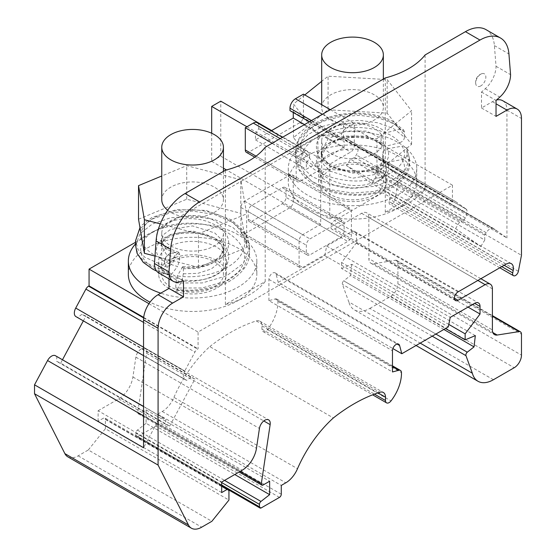 <?xml version="1.0" encoding="UTF-8"?>
<svg xmlns="http://www.w3.org/2000/svg" width="556" height="556" viewBox="0 0 556 556"><rect width="100%" height="100%" fill="white"/><g stroke="black" fill="none" stroke-linecap="round" stroke-linejoin="round"><path stroke-width="0.42" stroke-dasharray="2.78 2.08" d="M249.595 247.441L245.3 234L232.901 222.476L214.435 214.435L192.598 211.092L170.748 212.705L152.288 219.015L139.897 228.829L135.629 240.595L137.895 249.29L144.65 257.157L169.107 268.089L169.107 273.114L144.657 262.189L137.902 254.321L135.629 245.641M177.322 289.37L181.861 280.863L183.369 273.823L183.369 268.805L182.729 266.63L177.322 275.943L175.807 282.983L175.807 288.008L176.44 290.176L177.322 289.37C203.218 293.255 233.402 283.046 241.7 267.082C251.069 251.284 236.557 232.352 210.932 225.979C185.718 218.994 154.464 225.68 144.65 239.184C133.787 252.493 146.117 269.507 171.22 274.615L169.962 275.331L169.107 273.114M171.22 274.615L177.572 266.498C158.696 261.417 152.469 253.446 158.891 242.597C165.799 233.423 187.775 229.058 205.484 234.312C224.999 240.97 232.206 250.937 227.112 264.204C221.246 275.727 200.118 283.282 181.861 280.863M183.369 273.823L197.901 273.337L211.197 269.014L220.565 261.612L223.915 252.473L221.559 244.682L214.734 237.961L192.584 230.928L170.449 234.507L163.638 239.525L161.289 245.613L166.244 254.148L179.685 259.589L177.572 266.498M179.685 259.589L179.685 254.578L166.244 249.13L161.289 240.602M181.861 267.436C200.118 269.855 221.239 262.3 227.112 250.777C232.2 237.516 225.006 227.55 205.518 220.892C187.803 215.624 165.792 219.988 158.891 229.169C152.469 240.018 158.696 247.99 177.572 253.07L178.817 252.348L179.685 254.578M177.572 253.07L171.22 261.188C146.117 256.08 133.774 239.066 144.657 225.75C154.492 212.239 185.78 205.56 210.981 212.566C236.592 218.96 251.069 237.885 241.7 253.661C233.388 269.618 203.225 279.835 177.322 275.943M169.107 268.089L171.22 261.188M178.83 252.292L166.529 247.712L163.353 245.12L161.289 240.588L163.645 234.5L170.463 229.489L192.626 225.917L214.755 232.964L221.559 239.678L223.915 247.455M182.736 266.567C190.645 267.401 198.367 266.63 205.901 264.274C211.308 262.46 215.617 260.097 218.835 257.178L221.51 254.252C222.796 252.876 223.595 250.624 223.915 247.483L220.558 256.615L211.183 264.01L197.887 268.333L183.369 268.805M135.629 245.62L139.897 233.854L152.274 224.04L170.72 217.737L192.557 216.117L214.394 219.453L232.881 227.487L245.293 239.01L249.588 252.466M176.433 290.232C199.187 293.214 221.719 287.417 233.951 278.354C244.452 270.682 249.665 262.064 249.581 252.507L243.486 268.305L226.431 280.954L202.231 287.959L175.807 288.008M175.807 282.983L202.231 282.935L226.431 275.929L243.493 263.28L249.595 247.483M383.835 158.523L383.835 158.523C384.356 160.635 382.18 163.255 377.309 166.39C366.765 171.818 354.054 172.541 339.181 168.537C333.808 166.737 329.52 164.381 326.309 161.469L323.529 158.397C322.334 157.139 321.556 154.909 321.208 151.712L323.585 159.509L330.431 166.223L352.567 173.201L374.668 169.573L381.479 164.597L383.848 158.571L382.479 153.852C382.82 151.281 384.453 149.585 387.393 148.772C391.806 159.926 384.127 167.516 364.347 171.547C346.451 174.257 324.774 167.252 318.4 155.722C312.653 142.482 319.366 132.391 338.548 125.441C356.035 120.006 378.219 123.731 385.767 132.87L399.82 129.207C389.117 115.787 357.494 109.9 332.627 117.226C307.336 123.988 293.811 143.184 303.979 158.877C313.07 174.799 343.9 184.286 369.344 179.963C395.17 176.21 410.717 160.038 402.127 146.152L406.589 147.882L407.041 154.505C406.7 157.077 405.06 158.766 402.127 159.579L387.393 162.199L382.973 160.538L382.479 158.87L383.848 163.568L382.938 160.559M402.127 159.579C410.717 173.465 395.177 189.645 369.33 193.398C343.858 197.714 313.014 188.206 303.965 172.27C293.832 156.577 307.364 137.401 332.641 130.646C357.501 123.335 389.124 129.214 399.82 142.635L385.767 146.297C378.219 137.158 356.035 133.433 338.548 138.868C319.373 145.811 312.653 155.895 318.386 169.128C324.753 180.665 346.444 187.685 364.347 184.967C384.127 180.943 391.806 173.354 387.393 162.199M407.041 149.481L409.536 158.509M409.536 158.543L405.241 170.24L392.856 180.019L374.403 186.364L352.615 188.025L330.792 184.717L312.312 176.711L299.858 165.188L295.542 151.712L296.077 146.443C298.551 135.608 306.446 128.561 312.938 124.551C328.297 115.287 346.291 111.673 366.911 113.702C376.982 114.877 385.697 117.518 393.057 121.611L403.795 130.153M295.542 151.663L298.746 139.931L308.17 129.499L322.633 121.403L340.487 116.551L359.767 115.363L378.17 117.823L393.627 123.668L404.504 132.182L404.504 137.214L393.627 128.693L378.163 122.848L359.753 120.388L340.474 121.576L322.619 126.434L308.17 134.524L298.746 144.956L295.542 156.688M409.501 163.568C409.994 168.767 407.194 174.577 401.098 181.006C393.794 187.511 383.855 191.876 371.29 194.086C359.419 195.997 347.486 195.636 335.483 192.995C326.386 190.903 318.491 187.594 311.791 183.063C300.921 175.355 295.5 166.585 295.542 156.743L299.851 170.212L312.305 181.736L330.785 189.735L352.622 193.043L374.41 191.382L392.863 185.037L405.241 175.258L409.536 163.568L407.041 154.505M387.393 148.772L402.127 146.152M321.201 156.674L328.151 143.83L345.908 136.06L366.612 136.095L381.089 143.316L381.089 138.298L366.612 131.077L345.915 131.049L328.151 138.819L321.208 151.67M383.848 163.589L381.472 169.608L374.668 174.584L352.56 178.212L330.403 171.22L323.571 164.5L321.201 156.709C321.702 153.067 322.543 150.718 323.731 149.675L332.342 142.725C339.132 138.646 349.119 136.929 362.303 137.575C369.469 138.437 375.057 140.251 379.06 143.024L381.847 145.415M382.479 158.87L382.479 153.852M404.504 132.182L403.76 130.187L399.82 129.207M385.767 132.87C382.973 133.892 381.409 135.706 381.089 138.298M381.089 143.316L381.889 145.373L385.767 146.297M399.82 142.635C402.62 141.613 404.177 139.806 404.504 137.214M167.676 210.231A30.837 17.799 -0 0 0 170.789 212.329A30.837 17.799 -0 0 0 204.393 216.187A30.837 17.799 -0 0 0 223.429 199.743A30.837 17.799 -0 0 0 214.401 187.157A30.837 17.799 -0 0 0 180.797 183.292A30.837 17.799 -0 0 0 161.761 199.743M330.716 119.999A30.837 17.799 0 0 0 364.319 123.856A30.837 17.799 0 0 0 383.355 107.412A30.837 17.799 0 0 0 374.32 94.826A30.837 17.799 0 0 0 340.717 90.962A30.837 17.799 0 0 0 321.688 107.412A30.837 17.799 0 0 0 330.716 119.999M170.789 245.898A30.837 17.799 -0 0 0 204.393 249.755A30.837 17.799 -0 0 0 223.429 233.311A30.837 17.799 -0 0 0 214.401 220.725A30.837 17.799 -0 0 0 180.797 216.861A30.837 17.799 -0 0 0 161.761 233.311A30.837 17.799 -0 0 0 170.789 245.898M138.52 219.203L186.719 199.222L240.797 213.323L246.669 247.42L198.471 267.401L154.985 256.059M160.267 223.866L198.471 233.833L246.669 213.851L240.797 179.755L186.719 165.653L161.761 175.995M240.797 213.323L240.797 179.755M246.669 247.42L246.669 213.851M186.719 199.222L186.719 165.653M198.471 267.401L198.471 233.833M330.716 153.567A30.837 17.799 0 0 0 364.319 157.424A30.837 17.799 0 0 0 383.355 140.981A30.837 17.799 0 0 0 374.32 128.394A30.837 17.799 0 0 0 340.717 124.53A30.837 17.799 0 0 0 321.688 140.981A30.837 17.799 0 0 0 330.716 153.567M328.082 109.761L387.136 113.153L411.572 144.372L376.954 172.2L317.907 168.809L293.471 137.589L328.082 109.761L328.082 76.193L321.688 81.336M304.785 94.923L293.471 104.021L317.907 135.24L376.954 138.632L411.572 110.804L387.136 79.584L328.082 76.193M411.572 144.372L411.572 110.804M376.954 172.2L376.954 138.632M387.136 113.153L387.136 79.584M293.471 137.589L293.471 104.021M317.907 168.809L317.907 135.24M374.32 169.455A30.837 17.799 180 0 1 383.355 182.041A30.837 17.799 180 0 1 352.518 199.84A30.837 17.799 180 0 1 321.688 182.041A30.837 17.799 180 0 1 340.717 165.591A30.837 17.799 180 0 1 374.32 169.455M344.136 230.942A5.136 2.968 -60 0 1 340.501 237.231L309.977 254.856A5.136 2.968 -60 0 1 307.405 255.114A5.136 2.968 -60 0 1 306.342 252.758L306.342 245.203A5.136 2.968 -60 0 1 309.977 238.913L340.501 221.288A5.136 2.968 -60 0 1 343.073 221.031A5.136 2.968 -60 0 1 344.136 223.387L344.136 230.942L285.993 197.373A5.136 2.968 -60 0 1 282.358 203.663L251.833 221.288A5.136 2.968 -60 0 1 249.269 221.545A5.136 2.968 -60 0 1 248.205 219.189L248.205 211.634A5.136 2.968 -60 0 1 251.833 205.345L282.358 187.72A5.136 2.968 -60 0 1 284.929 187.462A5.136 2.968 -60 0 1 285.993 189.818L285.993 197.373M271.175 130.82L255.468 139.883L255.468 133.739L258.742 128.679L258.742 126.247A7.708 4.448 120 0 0 257.143 122.716M289.989 110.637L293.262 111.923L293.262 112.527M246.357 152.309A5.136 2.968 120 0 0 248.928 152.052L299.802 122.681A5.136 2.968 120 0 0 303.437 116.385L303.437 94.145M271.641 130.549L329.784 164.117L350.676 152.052A5.136 2.968 120 0 0 354.311 145.755L354.311 123.515L346.318 128.137A7.708 4.448 120 0 0 340.87 137.575L340.87 140.008L344.136 141.293L344.136 147.437L306.342 169.253L306.342 163.11L309.616 158.05L309.616 155.617A7.708 4.448 120 0 0 308.017 152.087A7.708 4.448 120 0 0 304.167 152.469L296.167 157.084L296.167 179.324A5.136 2.968 120 0 0 297.231 181.68A5.136 2.968 120 0 0 299.802 181.423L320.701 169.358L320.701 224.332L262.557 190.764L289.627 175.133A5.136 2.968 -60 0 1 292.199 174.876A5.136 2.968 -60 0 1 293.262 177.232L293.262 201.564A5.136 2.968 -60 0 1 289.627 207.861L244.57 233.874A5.136 2.968 -60 0 1 241.999 234.132A5.136 2.968 -60 0 1 240.936 231.776L240.936 207.444A5.136 2.968 -60 0 1 244.57 201.147L262.557 190.764L226.507 169.955M246.927 126.768L320.701 169.358M211.683 133.245L211.683 161.393L220.767 156.153L220.767 101.171M211.683 161.393L223.429 168.176M220.767 156.153L329.784 219.085L347.771 208.702A5.136 2.968 -60 0 1 350.343 208.444A5.136 2.968 -60 0 1 351.406 210.8L351.406 235.132A5.136 2.968 -60 0 1 347.771 241.429L302.707 267.443A5.136 2.968 -60 0 1 300.143 267.7A5.136 2.968 -60 0 1 299.079 265.344L299.079 241.012A5.136 2.968 -60 0 1 302.707 234.715L320.701 224.332M328.533 195.886A33.916 19.585 0 0 0 365.5 200.132A33.916 19.585 0 0 0 386.441 182.041A33.916 19.585 0 0 0 352.518 162.456A33.916 19.585 0 0 0 318.602 182.041A33.916 19.585 0 0 0 328.533 195.886M328.533 182.458A33.916 19.585 180 0 1 318.602 168.614A33.916 19.585 180 0 1 352.518 149.029A33.916 19.585 180 0 1 386.441 168.614A33.916 19.585 180 0 1 366.487 186.462A33.916 19.585 180 0 1 328.533 182.458M293.978 183.883A64.239 37.085 180 0 1 288.279 168.614A64.239 37.085 180 0 1 352.518 131.522A64.239 37.085 180 0 1 416.757 168.614A64.239 37.085 180 0 1 377.1 202.877A64.239 37.085 180 0 1 307.093 194.836A64.239 37.085 180 0 1 293.978 183.883M223.505 282.434A33.916 19.585 180 0 1 185.454 293.512A33.916 19.585 180 0 1 158.675 274.372A33.916 19.585 180 0 1 192.598 254.787A33.916 19.585 180 0 1 226.514 274.372A33.916 19.585 180 0 1 223.505 282.434M223.505 269.007A33.916 19.585 180 0 1 185.454 280.085A33.916 19.585 180 0 1 158.675 260.945A33.916 19.585 180 0 1 192.598 241.36A33.916 19.585 180 0 1 226.514 260.945A33.916 19.585 180 0 1 223.505 269.007M214.401 261.786A30.837 17.799 180 0 1 223.429 274.372A30.837 17.799 180 0 1 192.598 292.171A30.837 17.799 180 0 1 161.761 274.372A30.837 17.799 180 0 1 180.797 257.921A30.837 17.799 180 0 1 214.401 261.786M135.553 243.889A64.239 37.085 180 0 1 207.798 224.909A64.239 37.085 180 0 1 256.837 260.945A64.239 37.085 180 0 1 166.147 294.743A64.239 37.085 180 0 1 160.774 293.165M67.86 456.865A20.558 11.871 120 0 0 78.132 455.85L88.307 449.978L211.864 521.306M88.307 449.978L105.39 428.725L228.94 500.059M105.39 428.725L105.39 419.439A2.571 1.48 120 0 0 105.383 419.293L228.94 490.628M221.677 492.574L98.12 421.246L103.569 418.098A2.571 1.48 -60 0 1 104.855 417.973A2.571 1.48 -60 0 1 105.383 419.293M98.12 421.246L98.12 410.738L221.677 482.073M98.12 410.738L118.63 398.902A20.558 11.871 120 0 0 132.912 376.989L135.879 357.14A7.708 4.448 -60 0 1 139.632 350.127A7.708 4.448 -60 0 1 145.095 348.542A7.708 4.448 -60 0 1 146.596 353.296L137.777 412.211A2.571 1.48 120 0 0 138.277 413.796A2.571 1.48 120 0 0 139.563 413.671L146.089 409.904L269.639 481.232M146.089 409.904L146.089 423.331L234.757 474.518M146.089 423.331L137.415 430.101A2.571 1.48 120 0 0 135.914 433.034L135.914 435.501A2.571 1.48 120 0 0 136.449 436.675A2.571 1.48 120 0 0 137.728 436.55L155.902 426.056A2.571 1.48 120 0 0 157.716 422.907L157.716 414.102L281.273 485.43M157.716 414.102L162.255 411.482A19.655 11.349 120 0 0 173.938 397.366L297.495 468.701M173.938 397.366A90.948 52.507 -60 0 1 209.8 346.61L333.357 417.945M209.8 346.61A163.811 94.576 -60 0 1 256.281 320.937A10.279 5.935 -60 0 1 259.812 321.153A10.279 5.935 -60 0 1 261.939 325.858L261.939 329.173A5.136 2.968 120 0 0 263.002 331.529A5.136 2.968 120 0 0 267.464 329.569A30.837 17.806 120 0 0 277.917 301.331A5.136 2.968 120 0 0 276.853 299.093A5.136 2.968 120 0 0 275.227 298.947L268.916 300.636L392.466 371.971M268.916 300.636L268.916 279.404A5.136 2.968 -60 0 1 271.161 274.233A5.136 2.968 -60 0 1 275.116 272.857A5.136 2.968 -60 0 1 276.061 274.191L278.257 282.399L392.877 348.577M278.257 282.399L324.732 255.572L448.289 326.9M324.732 255.572L326.685 246.051L450.235 317.386M326.685 246.051L351.044 231.991A7.708 4.448 -60 0 1 354.895 231.609A7.708 4.448 -60 0 1 356.493 235.139L356.493 242.701L468.048 307.107M356.493 242.701L341.592 262.515L448.796 324.405M341.592 262.515L341.592 268.52L445.502 328.513M341.592 268.52L351.767 264.302L475.324 335.629M351.767 264.302L350.488 275.561L343.719 280.849A2.571 1.48 120 0 0 343.712 280.856L435.883 334.066L343.712 280.856A2.571 1.48 -60 0 0 342.42 284.331L348.8 301.901L420.197 343.121M443.848 329.465L350.488 275.561M493.415 379.734L369.865 308.399A30.837 17.806 -60 0 1 354.443 309.928A30.837 17.806 -60 0 1 348.8 301.901M369.865 308.399L390.653 296.397A10.279 5.935 120 0 0 397.922 283.81L397.922 262.828A5.136 2.968 120 0 0 396.852 260.479A5.136 2.968 120 0 0 395.531 260.271L373.632 263.711A10.279 5.935 -60 0 1 370.977 263.287A10.279 5.935 -60 0 1 368.85 258.582L492.401 329.916M501.804 266.637L389.165 201.606L389.638 199.173A10.279 5.935 120 0 0 387.727 192.286A10.279 5.935 120 0 0 382.591 192.793L334.49 220.565A5.136 2.968 120 0 0 331.133 225.09A5.136 2.968 120 0 0 331.925 229.211A5.136 2.968 120 0 0 334.49 228.954L361.581 213.316A10.279 5.935 -60 0 1 366.717 212.809A10.279 5.935 -60 0 1 368.85 217.514L368.85 258.582M389.165 201.606A4.114 2.377 120 0 0 389.93 204.358A4.114 2.377 120 0 0 392.758 203.586A4.114 2.377 120 0 0 394.802 199.993L397.922 183.946L521.472 255.28M148.966 303.694L198.075 332.05L452.452 185.19L452.452 201.974L452.862 201.738A5.136 2.968 -60 0 1 455.427 201.48A5.136 2.968 -60 0 1 455.566 201.571L346.548 138.625A5.136 2.968 120 0 0 346.409 138.541A5.136 2.968 120 0 0 343.844 138.798L343.434 139.035L343.434 122.244L135.553 242.27M455.566 201.571L466.804 209.536L357.786 146.589L346.548 138.625M356.716 145.839L466.804 209.536L356.716 145.839A7.708 4.448 -60 0 1 356.306 154.964L354.735 157.494L350.509 159.245L346.548 165.639L371.804 183.522L375.759 177.135L375.62 172.284L377.183 169.754A7.708 4.448 -60 0 1 384.682 165.653A7.708 4.448 -60 0 1 384.884 165.785L388.47 168.322L497.488 231.261L388.47 168.322L397.922 175.015L506.94 237.954L493.902 228.725L384.884 165.785M465.733 208.778A7.708 4.448 -60 0 1 465.323 217.903L463.753 220.433L354.735 157.494M463.753 220.433L459.527 222.185L350.509 159.245M459.527 222.185L455.566 228.579L346.548 165.639M455.566 228.579L480.822 246.461L371.804 183.522M480.822 246.461L484.776 240.074L375.759 177.135M484.776 240.074L484.637 235.223L375.62 172.284M484.637 235.223L486.201 232.693A7.708 4.448 -60 0 1 493.7 228.599A7.708 4.448 -60 0 1 493.902 228.725M397.922 183.946L397.922 175.015M502.68 100.685A20.558 11.871 -60 0 1 506.94 110.095L506.94 237.954M485.993 29.635A41.116 23.734 -60 0 1 494.395 45.592L496.035 66.282A20.558 11.871 -60 0 1 485.263 88.71L481.496 92.046L481.496 107.996L492.401 101.699A20.558 11.871 -60 0 1 496.522 100.01M481.496 107.996L496.035 116.385M481.496 92.046L496.035 100.441M496.035 66.282L510.568 74.671M385.294 212.211L425.097 189.228A79.654 45.988 180 0 1 385.294 212.211L385.294 77.937M425.097 189.228L425.097 54.954M265.205 281.544A79.654 45.988 180 0 1 225.402 304.528L265.205 281.544L265.205 147.27M225.402 304.528L225.402 170.254M168.982 278.841L168.982 272.482L165.222 273.489A20.558 11.871 -60 0 1 158.703 272.906M168.982 272.482L183.515 280.87M143.545 406.401L164.277 418.557A7.708 4.448 -60 0 0 156.577 423.477L143.545 415.951L156.577 423.477L143.545 447.754M56.83 356.333L56.684 361.344L60.646 363.165L62.543 359.635M165.848 419.28L165.702 424.291L56.684 361.344M165.702 424.291L169.663 426.111L60.646 363.165M83.344 320.881L85.895 316.121L81.941 314.3L77.708 317.434L76.144 316.711L185.162 379.651A7.708 4.448 -60 0 1 184.946 379.539A7.708 4.448 -60 0 1 184.745 371.005L143.545 347.215L184.745 371.005L194.92 352.052A5.136 2.968 -60 0 1 197.623 349.099L198.075 348.834L198.075 332.05M169.663 426.111L194.913 379.06L85.895 316.121M194.913 379.06L190.958 377.239L81.941 314.3M190.958 377.239L186.726 380.373L77.708 317.434M186.726 380.373L185.162 379.651M272.183 143.239L296.167 157.084M258.742 128.679L309.616 158.05M255.468 133.739L306.342 163.11M255.468 139.883L306.342 169.253M304.528 124.565L344.136 147.437M293.262 111.923L344.136 141.293M309.324 121.799L340.87 140.008M330.327 109.671L354.311 123.515M329.784 164.117L329.784 219.085M169.719 265.497A7.179 4.149 -60 0 1 164.757 263.739A7.179 4.149 -60 0 1 169.719 253.765A7.179 4.149 -60 0 1 170.796 253.279A7.179 4.149 -60 0 1 174.765 257.345A7.179 4.149 -60 0 1 169.719 265.497M480.78 85.909A7.179 4.149 -60 0 1 475.818 84.151A7.179 4.149 -60 0 1 481.857 73.691A7.179 4.149 -60 0 1 485.833 77.75A7.179 4.149 -60 0 1 480.78 85.909M307.093 208.264A64.239 37.085 0 0 0 377.1 216.305A64.239 37.085 0 0 0 416.757 182.041A64.239 37.085 0 0 0 352.518 144.949A64.239 37.085 0 0 0 288.279 182.041A64.239 37.085 0 0 0 307.093 208.264M128.36 274.372A64.239 37.085 180 0 1 192.598 237.287A64.239 37.085 180 0 1 256.837 274.372A64.239 37.085 180 0 1 166.147 308.17A64.239 37.085 180 0 1 150.044 302.158M452.452 185.19L343.434 122.244M143.691 317.434L198.075 348.834M452.452 201.974L343.434 139.035M282.358 203.663L340.501 237.231M251.833 221.288L309.977 254.856M248.205 219.189L306.342 252.758M248.205 211.634L306.342 245.203M251.833 205.345L309.977 238.913M282.358 187.72L340.501 221.288M285.993 189.818L344.136 223.387M78.132 455.85L201.689 527.185M105.39 419.439L228.94 490.767M221.677 486.285L103.569 418.098M118.63 398.902L242.18 470.237M132.912 376.989L256.462 448.324M135.879 357.14L259.437 428.467M146.596 353.296L263.78 420.948M137.777 412.211L240.227 471.363M139.563 413.671L263.113 485.006M137.415 430.101L224.554 480.412M135.914 433.034L221.677 482.552M221.677 485.013L135.914 435.501M261.285 507.878L137.728 436.55M279.453 497.391L155.902 426.056M281.273 494.242L157.716 422.907M162.255 411.482L285.805 482.817M256.281 320.937L379.838 392.272M261.939 325.858L378.004 392.87M261.939 329.173L374.438 394.128M267.464 329.569L391.014 400.904M277.917 301.331L401.474 372.659M275.227 298.947L392.466 366.633M268.916 279.404L392.466 350.739M276.061 274.191L397.04 344.046M351.044 231.991L356.493 235.139M432.22 336.178L342.42 284.331M390.653 296.397L514.203 367.731M397.922 283.81L521.472 355.145M397.922 262.828L521.472 334.163M492.401 288.849L368.85 217.514M477.868 280.453L361.581 213.316M454.412 298.19L334.49 228.954M458.047 291.9L334.49 220.565M506.141 264.128L382.591 192.793M504.139 265.281L389.638 199.173M518.352 271.328L394.802 199.993M452.862 201.738L343.844 138.798M465.323 217.903L356.306 154.964M486.201 232.693L377.183 169.754M506.94 110.095L521.472 118.484M492.401 101.699L496.035 103.798M485.263 88.71L499.795 97.105M494.395 45.592L508.935 53.981M165.222 273.489L179.755 281.878M164.277 418.557L143.545 406.589M143.545 322.39L194.92 352.052M373.632 263.711L492.838 332.53M395.531 260.271L492.401 316.197M143.643 317.928L197.623 349.099M240.936 207.444L299.079 241.012M240.936 231.776L299.079 265.344M244.57 201.147L302.707 234.715M248.928 152.052L299.802 181.423M256.038 156.16L296.167 179.324M280.182 138.625L304.167 152.469M258.742 126.247L309.616 155.617M311.43 120.582L340.87 137.575M322.334 114.286L346.318 128.137M303.437 116.385L354.311 145.755M299.802 122.681L350.676 152.052M289.627 175.133L347.771 208.702M293.262 177.232L351.406 210.8M293.262 201.564L351.406 235.132M289.627 207.861L347.771 241.429M244.57 233.874L302.707 267.443M161.247 240.581L161.247 245.599M223.943 247.434L223.943 252.452M249.637 247.441L249.637 252.466M223.915 252.487C223.415 248.907 222.629 246.649 221.559 245.703C219.648 243.028 216.645 240.595 212.559 238.392C206.206 235.112 198.923 233.325 190.687 233.027L182.674 233.305C175.251 234.243 169.552 236.182 165.584 239.115C163.283 240.484 161.852 242.645 161.282 245.613L161.282 245.613M169.948 275.394L156.618 271.071M249.588 247.483L248.08 238.767L244.126 231.254L231.365 219.828L205.963 210.383L176.53 209.626L152.01 217.389L142.114 225.006L139.973 227.626M295.472 151.663L295.472 156.688M409.563 158.543L409.563 163.568M321.173 151.677L321.173 156.695M383.869 158.529L383.869 163.54M409.501 158.509L406.617 147.861M223.429 171.387L223.429 199.743M321.688 104.681L321.688 107.412M383.355 79.056L383.355 107.412M321.688 140.981L321.688 182.041M383.355 140.981L383.355 182.041M249.269 221.545L307.405 255.114M284.929 187.462L343.073 221.031M386.441 182.041L386.441 168.614M318.602 182.041L318.602 168.614M226.514 274.372L226.514 260.945M158.675 274.372L158.675 260.945M221.677 485.416L104.855 417.973M145.095 348.542L268.645 419.87M138.277 413.796L239.101 472.009M228.898 490.051L136.449 436.675M259.812 321.153L383.362 392.487M263.002 331.529L372.624 394.816M276.853 299.093L392.466 365.841M275.116 272.857L398.673 344.192M354.895 231.609L478.452 302.944M416.069 345.505L354.443 309.928M480.877 278.716L366.717 212.809M455.475 300.546L331.925 229.211M511.284 263.62L387.727 192.286M499.795 267.79L389.93 204.358M346.409 138.541L455.427 201.48M493.7 228.599L384.682 165.653M184.946 379.539L143.545 355.638M370.977 263.287L494.527 334.622M396.852 260.479L492.401 315.641M254.717 157.133L297.231 181.68M282.441 137.318L308.017 152.087M292.199 174.876L350.343 208.444M241.999 234.132L300.143 267.7M170.796 253.279A9.042 9.042 0 0 0 164.757 263.739M481.857 73.691A9.042 9.042 0 0 0 475.818 84.151M288.279 168.614L288.279 182.041M416.757 168.614L416.757 182.041M256.837 260.945L256.837 274.372M161.761 233.311L161.761 274.372M223.429 233.311L223.429 274.372"/><path stroke-width="0.83" d="M214.401 134.642A30.837 17.799 180 0 1 223.429 147.229A30.837 17.799 180 0 1 192.598 165.035A30.837 17.799 180 0 1 161.761 147.229A30.837 17.799 180 0 1 180.797 130.785A30.837 17.799 180 0 1 214.401 134.642M161.761 147.229L161.761 199.743A30.837 17.799 -0 0 0 167.676 210.231M374.32 42.312A30.837 17.799 180 0 1 383.355 54.898A30.837 17.799 180 0 1 352.518 72.704A30.837 17.799 180 0 1 321.688 54.898A30.837 17.799 180 0 1 340.717 38.454A30.837 17.799 180 0 1 374.32 42.312M154.985 256.059L144.393 253.293L138.52 219.203L138.52 185.635L144.393 219.724L160.267 223.866M161.761 175.995L138.52 185.635M144.393 253.293L144.393 219.724M321.688 81.336L304.785 94.923M282.441 137.318L257.143 122.716A7.708 4.448 120 0 0 253.293 123.098L245.293 127.713L245.293 149.953A5.136 2.968 120 0 0 246.357 152.309L254.717 157.133M293.262 112.527L293.262 118.067L271.175 130.82M330.327 109.671L303.437 94.145L295.445 98.759A7.708 4.448 120 0 0 289.989 108.205L289.989 110.637L309.324 121.799M246.927 126.768L211.683 106.418L220.767 101.171L271.641 130.549M211.683 106.418L211.683 133.245M223.429 168.176L226.507 169.955M160.774 293.165A64.239 37.085 180 0 1 128.36 260.945A64.239 37.085 180 0 1 135.553 243.889M143.545 406.589L55.259 355.618A7.708 4.448 -60 0 0 47.566 360.538L143.545 415.951L47.566 360.538L34.528 384.815L34.528 393.745L158.078 465.08L158.078 328.283A20.558 11.871 -60 0 1 172.617 303.11L183.515 296.814L183.515 280.87L179.755 281.878A20.558 11.871 -60 0 1 173.243 281.294A20.558 11.871 -60 0 1 168.982 271.884L170.622 249.303A41.116 23.734 -60 0 1 199.583 201.939L479.974 40.06A41.116 23.734 -60 0 1 500.525 38.023A41.116 23.734 -60 0 1 508.935 53.981L510.568 74.671A20.558 11.871 -60 0 1 499.795 97.105L496.035 100.441L496.035 116.385L506.94 110.095A20.558 11.871 -60 0 1 517.212 109.073A20.558 11.871 -60 0 1 521.472 118.484L521.472 255.28L518.352 271.328A4.114 2.377 -60 0 1 516.309 274.921A4.114 2.377 -60 0 1 513.48 275.693A4.114 2.377 -60 0 1 512.715 272.933L513.188 270.508L504.139 265.281M34.528 384.815L143.545 447.754L143.545 319.895A20.558 11.871 -60 0 1 158.078 294.715L168.982 288.425L168.982 278.841M158.078 465.08L188.449 524.968A20.558 11.871 120 0 0 191.41 528.2A20.558 11.871 120 0 0 201.689 527.185L211.864 521.306L228.94 500.059L228.94 490.767A2.571 1.48 120 0 0 228.94 490.628A2.571 1.48 -60 0 0 228.412 489.301L221.677 485.416M34.528 393.745L64.892 453.633A20.558 11.871 120 0 0 67.86 456.865L191.41 528.2M263.78 420.948L270.146 424.624A7.708 4.448 -60 0 0 268.645 419.87A7.708 4.448 -60 0 0 263.183 421.462A7.708 4.448 -60 0 0 259.437 428.467L256.462 448.324A20.558 11.871 120 0 1 242.18 470.237L221.677 482.073L221.677 492.574L227.126 489.433A2.571 1.48 -60 0 1 228.412 489.301M270.146 424.624L261.327 483.546A2.571 1.48 120 0 0 261.827 485.131A2.571 1.48 120 0 0 263.113 485.006L269.639 481.232L269.639 494.659L260.966 501.436A2.571 1.48 120 0 0 259.464 504.368L259.464 506.829L221.677 485.013M234.757 474.518L269.639 494.659M378.004 392.87L385.489 397.192A10.279 5.935 -60 0 0 383.362 392.487A10.279 5.935 -60 0 0 379.838 392.272A163.811 94.576 -60 0 0 333.357 417.945A90.948 52.507 -60 0 0 297.495 468.701A19.655 11.349 120 0 1 285.805 482.817L281.273 485.43L281.273 494.242A2.571 1.48 -60 0 1 279.453 497.391L261.285 507.878A2.571 1.48 -60 0 1 260 508.01A2.571 1.48 -60 0 1 259.464 506.829M385.489 397.192L385.489 400.508A5.136 2.968 120 0 0 386.559 402.857A5.136 2.968 120 0 0 391.014 400.904A30.837 17.806 120 0 0 401.474 372.659A5.136 2.968 120 0 0 400.41 370.421A5.136 2.968 120 0 0 398.777 370.275L392.466 371.971L392.466 350.739A5.136 2.968 -60 0 1 394.711 345.568A5.136 2.968 -60 0 1 398.673 344.192A5.136 2.968 -60 0 1 399.611 345.526L401.814 353.734L448.289 326.9L450.235 317.386L474.595 303.319A7.708 4.448 -60 0 1 478.452 302.944A7.708 4.448 -60 0 1 480.043 306.467L480.043 314.029L465.15 333.843L465.15 339.855L475.324 335.629L474.039 346.895L443.848 329.465M392.877 348.577L401.814 353.734M468.048 307.107L480.043 314.029M448.796 324.405L465.15 333.843M445.502 328.513L465.15 339.855M492.401 315.641L520.409 331.814A5.136 2.968 120 0 1 521.472 334.163L521.472 355.145A10.279 5.935 120 0 1 514.203 367.731L493.415 379.734A30.837 17.806 -60 0 1 478 381.263A30.837 17.806 -60 0 1 472.357 373.236L465.97 355.666A2.571 1.48 -60 0 1 467.269 352.191L435.883 334.066L467.269 352.191A2.571 1.48 120 0 0 467.269 352.191L474.039 346.895M472.357 373.236L420.197 343.121M513.188 270.508A10.279 5.935 -60 0 0 511.284 263.62A10.279 5.935 -60 0 0 506.141 264.128L458.047 291.9A5.136 2.968 -60 0 0 454.69 296.424A5.136 2.968 -60 0 0 455.475 300.546A5.136 2.968 -60 0 0 458.047 300.289L485.131 284.651A10.279 5.935 -60 0 1 490.274 284.144A10.279 5.935 -60 0 1 492.401 288.849L492.401 329.916A10.279 5.935 -60 0 0 494.527 334.622A10.279 5.935 -60 0 0 497.182 335.039L519.082 331.598A5.136 2.968 120 0 1 520.409 331.814M496.522 100.01A20.558 11.871 -60 0 1 502.68 100.685L517.212 109.073M173.243 281.294L158.703 272.906A20.558 11.871 -60 0 1 154.45 263.495L156.083 240.915A41.116 23.734 -60 0 1 185.044 193.551L225.402 170.254A79.654 45.988 180 0 0 265.205 147.27L385.294 77.937A79.654 45.988 180 0 0 425.097 54.954L465.435 31.671A41.116 23.734 -60 0 1 485.993 29.635L500.525 38.023M154.45 263.495L168.982 271.884M168.982 288.425L183.515 296.814M55.259 355.618L143.545 406.401M62.543 359.635L83.344 320.881M76.144 316.711A7.708 4.448 -60 0 1 75.929 316.6A7.708 4.448 -60 0 1 75.727 308.059L143.545 347.215L75.727 308.059L85.902 289.106L143.545 322.39M135.553 242.27L89.064 269.111L89.064 285.895L88.606 286.152A5.136 2.968 120 0 0 85.902 289.106M245.293 127.713L272.183 143.239M293.262 118.067L304.528 124.565M150.044 302.158A64.239 37.085 180 0 1 128.36 274.372L128.36 260.945M89.064 269.111L148.966 303.694M89.064 285.895L143.691 317.434M143.545 319.895L158.078 328.283M64.892 453.633L188.449 524.968M227.126 489.433L221.677 486.285M240.227 471.363L261.327 483.546M224.554 480.412L260.966 501.436M221.677 482.552L259.464 504.368M374.438 394.128L385.489 400.508M392.466 366.633L398.777 370.275M397.04 344.046L399.611 345.526M474.595 303.319L480.043 306.467M465.97 355.666L432.22 336.178M485.131 284.651L477.868 280.453M458.047 300.289L454.412 298.19M512.715 272.933L501.804 266.637M496.035 103.798L506.94 110.095M465.435 31.671L479.974 40.06M185.044 193.551L199.583 201.939M156.083 240.915L170.622 249.303M158.078 294.715L172.617 303.11M492.838 332.53L497.182 335.039M492.401 316.197L519.082 331.598M88.606 286.152L143.643 317.928M245.293 149.953L256.038 156.16M253.293 123.098L280.182 138.625M289.989 108.205L311.43 120.582M295.445 98.759L322.334 114.286M135.553 240.602L135.553 245.62M156.618 271.071L152.914 269.257L143.239 262.349L137.096 253.327L135.622 245.641M139.973 227.626L135.615 240.595M223.429 147.229L223.429 171.387M321.688 54.898L321.688 104.681M383.355 54.898L383.355 79.056M239.101 472.009L261.827 485.131M260 508.01L228.898 490.051M372.624 394.816L386.559 402.857M392.466 365.841L400.41 370.421M478 381.263L416.069 345.505M490.274 284.144L480.877 278.716M513.48 275.693L499.795 267.79M143.545 355.638L75.929 316.6"/></g></svg>
